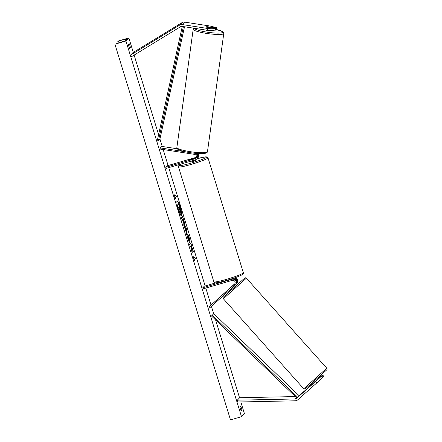 <?xml version="1.0" encoding="UTF-8"?>
<svg xmlns="http://www.w3.org/2000/svg" width="442" height="442" viewBox="0 0 442 442"><rect width="100%" height="100%" fill="white"/><g stroke="black" fill="none" stroke-linecap="round" stroke-linejoin="round"><path stroke-width="0.66" d="M196.209 157.617A2.321 2.282 43.7 0 1 195.8 157.777L196.254 157.302L167.209 165.783L165.744 167.308L166.087 168.413L195.132 159.938A3.481 3.425 -136.3 0 0 196.629 159.032L197.082 158.556A3.481 3.425 -136.3 0 0 196.662 153.44M196.629 159.032A3.481 3.425 -136.3 0 0 194.894 153.275M165.744 167.308L194.795 158.833A2.321 2.282 -136.3 0 0 194.425 154.346L160.131 149.059L160.291 147.921L161.75 146.39L177.259 148.783M195.8 157.777L189.447 159.882L195.248 158.358A2.321 2.282 -136.3 0 0 195.999 157.976M185.425 151.799L160.291 147.921M197.878 153.529A3.481 3.425 43.7 0 1 197.64 157.976L198.093 157.501A3.481 3.425 -136.3 0 0 198.651 153.578M197.64 157.976A3.481 3.425 43.7 0 1 197.342 158.247M194.491 28.299A14.277 2.122 7.9 0 0 207.63 32.238A14.277 2.122 7.9 0 0 222.669 32.404A14.277 2.122 7.9 0 0 216.293 29.476L215.917 29.868L216.166 28.05L207.469 26.708A2.901 0.431 7.9 0 0 206.193 26.846A2.901 0.431 7.9 0 0 206.171 26.89A2.901 0.431 7.9 0 0 206.917 27.288L215.613 28.631L214.978 30.852L215.613 28.631M214.978 30.852L207.624 30.327L207.878 28.509L182.198 24.548A3.713 3.652 -136.3 0 0 179.734 25.034L130.633 55.062L132.976 52.615L182.071 22.592A3.713 3.652 -136.3 0 1 184.535 22.1L210.215 26.061L216.552 27.647L216.304 29.465M207.624 30.327L181.949 26.365A1.856 1.829 -136.3 0 0 180.717 26.608L131.617 56.637L130.633 55.062M215.917 29.868L215.453 29.796M216.166 28.05L216.552 27.647M207.878 28.509L215.226 29.034M316.881 382.833L322.505 377.755L321.268 376.369L315.643 381.446L316.881 382.833L297.67 399.894A3.713 3.652 43.7 0 1 295.333 400.8L237.376 402.021L237.304 400.176L239.641 397.734L295.328 396.562M315.643 381.446L296.433 398.507A1.856 1.829 43.7 0 1 295.267 398.96L237.304 400.176M322.505 377.755L322.892 377.352L321.654 375.965L321.268 376.369M314.549 382.048L298.798 396.038M314.676 382.115L321.654 375.965M318.897 378.203L322.599 374.982L318.958 378.269M322.212 375.385L323.45 376.772L323.831 376.369L322.599 374.982M323.45 376.772L322.848 377.302M234.713 283.924L230.415 287.753L234.873 283.753M208.757 307.107L234.409 284.322A2.321 2.282 43.7 0 0 232.183 280.377L203.138 288.853L202.801 287.748L231.846 279.272A3.481 3.425 43.7 0 1 235.183 285.184L209.525 307.969L208.757 307.107L234.94 283.615M231.846 279.272L232.299 278.797A3.481 3.425 43.7 0 1 235.835 284.521L235.382 284.996M235.072 277.703A3.481 3.425 43.7 0 1 236.846 283.466L236.393 283.941A3.481 3.425 -136.3 0 0 233.978 278.084M202.801 287.748L204.259 286.223L216.05 282.781M236.393 283.941A3.481 3.425 -136.3 0 1 236.194 284.129L236.089 284.223M232.299 278.797L226.801 280.35M195.497 159.811L195.679 160.391L192.535 161.623L190.132 162.092L189.933 161.457M194.397 158.197L194.999 158.181L193.867 158.75L189.447 159.882L194.397 158.197M206.801 27.255A2.901 0.431 -172.1 0 1 206.171 26.89A2.901 0.431 -172.1 0 1 206.193 26.846A2.901 0.431 -172.1 0 1 207.331 26.702L211.287 27.316A2.901 0.431 -172.1 0 1 211.922 27.68A2.901 0.431 -172.1 0 1 211.895 27.724A2.901 0.431 -172.1 0 1 210.762 27.863L206.801 27.255M211.508 30.603A2.901 0.431 -172.1 0 1 211.514 30.636A2.901 0.431 -172.1 0 1 211.491 30.68A2.901 0.431 -172.1 0 1 209.11 30.736A2.901 0.431 -172.1 0 1 206.06 30.084M180.353 207.414A7.829 1.243 73.7 0 0 177.176 200.928A7.829 1.243 73.7 0 0 178.38 209.475A7.829 1.243 73.7 0 0 181.563 215.961A7.829 1.243 73.7 0 0 180.353 207.414M181.441 215.961A7.829 1.243 73.7 0 0 180.132 207.475A7.829 1.243 73.7 0 0 177.076 200.994M241.155 410.916A2.901 0.459 -106.3 0 1 240.431 409.043A2.901 0.459 -106.3 0 1 239.929 406.938L240.691 406.143A2.901 0.459 -106.3 0 1 241.912 410.121L241.155 410.916M128.931 46.62A2.901 0.459 73.7 0 0 129.655 48.493L130.418 47.697A2.901 0.459 73.7 0 0 129.197 43.719L128.434 44.515A2.901 0.459 73.7 0 0 128.931 46.62M187.215 233.906C187.651 233.73 188.336 235.072 189.253 237.929L190.165 241.934L187.994 236.431L189.474 242.741L188.01 239.1C187.181 236.293 186.911 234.564 187.209 233.912L187.281 233.868M187.856 236.47L188.11 238.934L189.082 240.713M184.413 224.459L184.524 224.425C184.192 224.547 183.662 223.425 182.933 221.066L182.557 219.851L182.226 220.199L181.469 217.751L182.64 216.53L183.806 220.315C184.518 222.669 184.756 224.033 184.524 224.42L184.469 224.459M191.894 248.769L193.425 251.592L192.535 248.686L191.121 246.139L191.596 245.642L190.845 243.194L189.673 244.415L190.43 246.868L190.729 246.553L191.137 247.31L191.386 249.984L192.292 252.929L191.894 248.769L191.966 251.863M125.926 41.007L128.849 37.946L117.848 41.156L127.02 38.846L125.13 40.841L114.92 44.217L125.926 41.007L241.498 416.69L244.426 413.629L240.829 401.944M239.558 397.817L215.608 319.969M213.69 313.726L211.403 306.3M210.972 304.903L205.801 288.079M205.149 285.963L168.745 167.64M168.098 165.523L163.175 149.529M162.236 146.468L159.921 138.943M158.595 134.644L134.125 55.101M133.302 52.416L128.849 37.946M175.015 196.176L174.607 194.85L174.761 197.314L175.828 198.828L175.424 197.502L176.297 196.585L175.888 195.259L175.015 196.176L174.667 195.828M194.867 260.703L193.8 259.194L193.64 256.725L194.049 258.051L194.928 257.133L195.336 258.459L194.458 259.377L194.867 260.703M185.861 231.127L183.629 224.768L185.949 227.282L186.673 229.63L186.651 234.597L185.861 231.127M241.498 416.69L230.497 419.9L114.92 44.217M129.423 47.985L130.418 47.697M240.918 410.414L241.912 410.121M179.143 208.613L179.115 210.834L179.143 208.613L178.811 207.536L178.237 207.972L177.48 205.519L178.872 204.226L180.159 208.414L180.888 212.508L180.038 211.828M177.48 205.519L178.872 204.226M178.458 207.911L177.701 205.453M178.922 208.679L178.629 207.729M179.336 210.768L180.209 213.602L179.115 210.834M180.888 212.508L179.966 211.061L180.209 213.602M175.712 195.447L176.297 196.585M175.402 198.226L175.203 197.563L176.076 196.646M193.707 257.708L194.049 258.051M194.458 259.377L195.115 258.526L194.745 257.327M194.237 259.443L194.441 260.1M190.392 246.741L190.729 246.553M192.872 250.575L190.905 246.205L191.375 245.708L190.662 243.382M183.756 221.989L183.121 219.265L182.811 219.586L183.717 222M182.811 219.586L183.121 219.265M182.59 219.652L183.535 222.055M182.187 220.077L182.557 219.851M182.458 216.718L183.585 220.381C184.297 222.729 184.541 224.1 184.303 224.486M186.994 233.973C187.436 233.796 188.115 235.138 189.038 237.995L189.839 241.227M188.861 240.78L189.115 242.072M185.286 228.194L185.894 230.16L185.922 228.84L185.071 228.254L185.894 230.16M183.767 225.221L185.949 227.282M185.728 227.348L186.673 229.63M186.452 229.696L186.436 233.89M180.109 210.06L179.347 206.978L179.065 207.27L180.093 210.072M179.888 210.121L179.165 207.165M235.531 284.841L236.26 285.654L233.928 287.797L231.934 289.521L231.21 288.714M234.696 285.858L231.735 288.488L234.575 285.725M315.069 381.811L318.03 379.186M182.275 26.415L157.391 140.147L158.518 140.412L159.976 138.882L184.507 26.763M183.419 26.592L158.518 140.412M296.433 398.507L296.869 398.049L211.497 316.013L213.746 313.665L211.497 316.013M296.869 398.049L299.123 395.695L213.746 313.665M297.665 397.225L212.287 315.19M194.795 158.833L195.248 158.358M179.734 25.034L182.071 22.592M182.198 24.548L184.535 22.1M295.267 398.96L296.488 397.678M181.911 163.8A14.277 1.287 -17.1 0 0 191.104 163.12A14.277 1.287 -17.1 0 0 206.243 157.463A14.277 1.287 -17.1 0 0 196.911 158.733L205.757 156.827L207.215 156.971L208 157.805A15.437 1.392 162.9 0 1 191.298 164.38A15.437 1.392 162.9 0 1 178.485 166.888L213.84 281.803A15.437 1.392 -17.1 0 0 226.652 279.294A15.437 1.392 -17.1 0 0 243.349 272.725C243.57 273.631 243.133 274.316 242.05 274.791C239.503 276.2 234.531 278.024 227.122 280.256C219.884 282.405 215.254 283.024 215.409 282.792C214.994 283.002 214.469 282.67 213.84 281.803M223.652 33.719A15.437 2.293 -172.1 0 1 207.348 33.531A15.437 2.293 -172.1 0 1 193.187 29.266L176.872 147.529A15.437 2.293 7.9 0 0 191.032 151.794A15.437 2.293 7.9 0 0 207.337 151.982A15.437 2.293 7.9 0 0 207.458 151.75L223.774 33.487A15.437 2.293 -172.1 0 1 223.652 33.719M117.776 41.239L118.334 43.051L117.793 41.25M125.848 40.089L125.55 39.117M119.086 42.824L118.555 41.095M303.753 388.772L305.173 389.026L326.605 369.971C327.191 369.6 327.251 369.015 326.782 368.208L303.753 388.772L223.354 298.737L246.387 278.173L245.398 277.786L244.498 278.239L223.53 296.974C222.967 297.438 222.906 298.03 223.354 298.737M305.544 388.678L326.539 370.031M208 157.805L243.349 272.725M181.817 163.822L178.839 165.529L178.485 166.888M193.85 28.2L193.187 29.266M207.458 151.75L207.033 152.606L204.801 153.479C201.182 153.822 196.839 153.628 191.762 152.893C186.071 152.087 181.811 151.098 178.988 149.926C177.336 149.192 176.634 148.396 176.872 147.529M211.922 27.68L211.867 28.05M216.304 29.459L222.74 31.669L223.536 32.443L223.774 33.487M326.782 368.208L246.387 278.173M319.002 378.319L318.339 377.578M314.649 382.153L314.013 381.44"/></g></svg>
